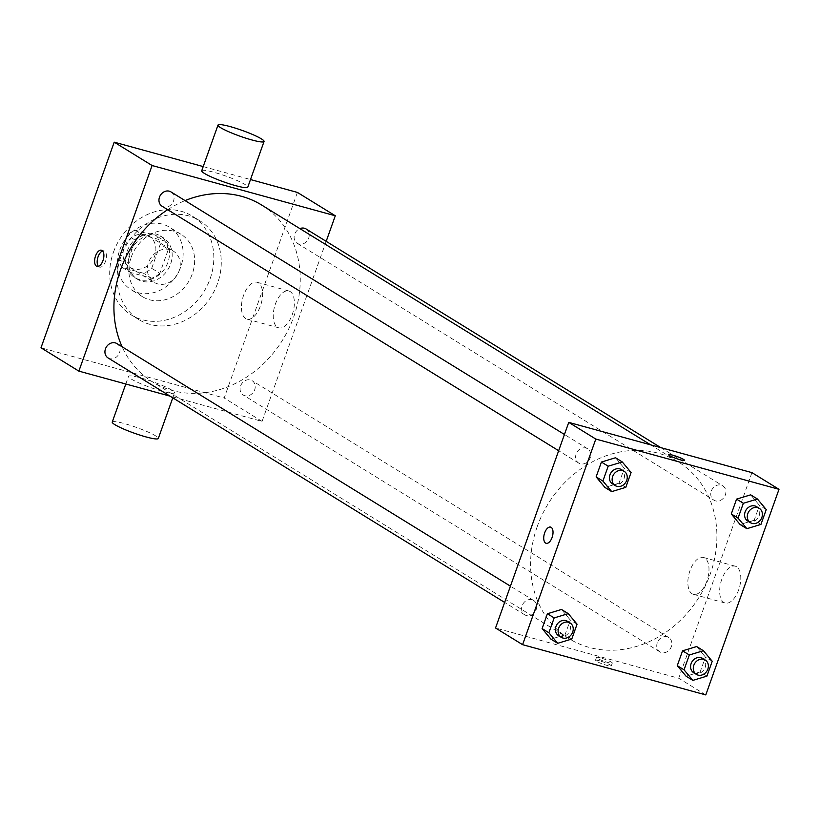 <?xml version="1.0" encoding="UTF-8"?>
<svg xmlns="http://www.w3.org/2000/svg" width="820" height="820" viewBox="0 0 820 820"><rect width="100%" height="100%" fill="white"/><g stroke="black" fill="none" stroke-linecap="round" stroke-linejoin="round"><path stroke-width="0.61" stroke-dasharray="4.1 3.07" d="M169.894 249.628A18.337 15.662 121.7 0 0 149.383 260.514A18.337 15.662 121.7 0 0 154.17 282.367A18.337 15.662 121.7 0 0 177.13 274.987A18.337 15.662 121.7 0 0 173.42 251.156A18.337 15.662 121.7 0 0 169.894 249.628M145.55 234.622A18.337 15.662 121.7 0 0 125.04 245.508A18.337 15.662 121.7 0 0 129.826 267.361A18.337 15.662 121.7 0 0 152.776 259.971A18.337 15.662 121.7 0 0 149.066 236.15A18.337 15.662 121.7 0 0 145.55 234.622M160.259 244.268L151.7 268.314A23.667 20.213 121.7 0 1 143.541 273.255L122.129 267.382A23.667 20.213 121.7 0 1 118.623 259.233L127.182 235.196A23.667 20.213 121.7 0 1 135.341 230.256L156.763 236.129A23.667 20.213 121.7 0 1 160.259 244.268L168.377 249.27L159.818 273.316L151.7 268.314M118.623 259.233L126.741 264.245L135.3 240.198L127.182 235.196M135.341 230.256L143.459 235.258L164.881 241.131L156.763 236.129M143.459 235.258A23.667 20.213 121.7 0 0 135.3 240.198M126.741 264.245A23.667 20.213 121.7 0 0 130.236 272.383L122.129 267.382M159.818 273.316A23.667 20.213 121.7 0 1 151.659 278.257L130.236 272.383M168.377 249.27A23.667 20.213 121.7 0 0 164.881 241.131M127.202 251.176A24.446 20.879 -58.3 0 1 160.392 235.945A24.446 20.879 -58.3 0 1 165.333 267.709A24.446 20.879 -58.3 0 1 134.736 277.57A24.446 20.879 -58.3 0 1 127.202 251.176M129.908 252.837A24.446 20.879 121.7 0 0 137.442 279.231A24.446 20.879 121.7 0 0 168.038 269.38A24.446 20.879 121.7 0 0 163.098 237.615A24.446 20.879 121.7 0 0 158.403 235.576A24.446 20.879 121.7 0 0 129.908 252.837M151.659 278.257L143.541 273.255M119.73 250.049A36.674 31.324 -58.3 0 1 169.514 227.212A36.674 31.324 -58.3 0 1 176.925 274.864A36.674 31.324 -58.3 0 1 131.026 289.634A36.674 31.324 -58.3 0 1 119.73 250.049M131.231 257.142A36.674 31.324 -58.3 0 1 181.005 234.294A36.674 31.324 -58.3 0 1 188.426 281.947A36.674 31.324 -58.3 0 1 142.526 296.727A36.674 31.324 -58.3 0 1 131.231 257.142M113.426 252.252A58.056 49.59 -58.3 0 1 192.239 216.09A58.056 49.59 -58.3 0 1 203.975 291.541A58.056 49.59 -58.3 0 1 131.292 314.941A58.056 49.59 -58.3 0 1 113.426 252.252M120.858 256.834A58.056 49.59 121.7 0 0 138.734 319.523A58.056 49.59 121.7 0 0 211.416 296.122A58.056 49.59 121.7 0 0 199.67 220.672A58.056 49.59 121.7 0 0 188.528 215.844A58.056 49.59 121.7 0 0 120.858 256.834M203.216 166.583L250.5 179.549M297.414 192.423L224.198 398.028L41 347.782M306.096 228.964A8.436 7.206 -58.3 0 1 307.808 239.922A8.436 7.206 -58.3 0 1 297.24 243.314A8.436 7.206 -58.3 0 1 294.646 234.212A8.436 7.206 -58.3 0 1 299.874 228.606M170.939 191.89A8.436 7.206 -58.3 0 1 172.641 202.847A8.436 7.206 -58.3 0 1 162.083 206.24M108.066 357.94A8.436 7.206 121.7 0 0 118.623 354.547A8.436 7.206 121.7 0 0 116.922 343.58M326.186 241.346L262.072 421.388L170.017 396.132M240.629 385.912A8.436 7.206 -58.3 0 1 252.078 380.654A8.436 7.206 -58.3 0 1 253.79 391.622A8.436 7.206 -58.3 0 1 243.232 395.014A8.436 7.206 -58.3 0 1 240.629 385.912M167.68 209.695A103.894 88.744 -58.3 0 1 185.064 200.592M261.611 205.01A103.894 88.744 -58.3 0 1 282.623 340.023A103.894 88.744 -58.3 0 1 152.561 381.894A103.894 88.744 -58.3 0 1 122.108 346.778M201.72 170.765A24.446 3.085 -160.4 0 1 225.787 176.064A24.446 3.085 -160.4 0 1 247.783 187.165M277.447 327.252A19.096 9.635 -74.7 0 0 278.749 327.826A19.096 9.635 -74.7 0 0 293.088 311.948A19.096 9.635 -74.7 0 0 288.855 290.987A19.096 9.635 -74.7 0 0 274.905 305.511A19.096 9.635 -74.7 0 0 277.447 327.252M262.072 421.388L224.198 398.028M171.892 390.166A24.446 3.085 19.6 0 0 146.462 379.619A24.446 3.085 19.6 0 0 128.504 376.38A24.446 3.085 19.6 0 0 150.501 387.491A24.446 3.085 19.6 0 0 174.568 392.78A24.446 3.085 19.6 0 0 171.892 390.166M245.651 318.529A19.096 9.635 105.3 0 1 243.109 296.789A19.096 9.635 105.3 0 1 257.06 282.264A19.096 9.635 105.3 0 1 261.303 303.226A19.096 9.635 105.3 0 1 246.953 319.103A19.096 9.635 105.3 0 1 245.651 318.529M98.42 266.367A8.405 4.243 -74.7 0 0 99.599 267.125A8.405 4.243 -74.7 0 0 105.534 261.313A8.405 4.243 -74.7 0 0 104.037 250.92A8.405 4.243 -74.7 0 0 102.643 250.971M112.237 422.074A24.446 3.085 -160.4 0 1 130.195 425.313A24.446 3.085 -160.4 0 1 155.626 435.861A24.446 3.085 -160.4 0 1 158.301 438.474M537.233 526.583A103.894 88.744 121.7 0 0 569.213 638.749A103.894 88.744 121.7 0 0 699.275 596.878A103.894 88.744 121.7 0 0 678.263 461.875A103.894 88.744 121.7 0 0 658.316 453.214A103.894 88.744 121.7 0 0 537.233 526.583M711.299 491.077A8.436 7.206 -58.3 0 1 722.748 485.819A8.436 7.206 -58.3 0 1 724.952 495.874A8.436 7.206 -58.3 0 1 715.522 500.887A8.436 7.206 -58.3 0 1 713.902 500.179A8.436 7.206 -58.3 0 1 711.299 491.077M531.954 599.738A8.436 7.206 121.7 0 0 522.524 604.75A8.436 7.206 121.7 0 0 524.728 614.805A8.436 7.206 121.7 0 0 535.286 611.402A8.436 7.206 121.7 0 0 533.574 600.445A8.436 7.206 121.7 0 0 531.954 599.738M576.142 454.003A8.436 7.206 121.7 0 0 578.746 463.105A8.436 7.206 121.7 0 0 589.303 459.702A8.436 7.206 121.7 0 0 587.591 448.745A8.436 7.206 121.7 0 0 585.972 448.048A8.436 7.206 121.7 0 0 576.142 454.003M657.291 642.767A8.436 7.206 121.7 0 0 659.885 651.88A8.436 7.206 121.7 0 0 670.442 648.476A8.436 7.206 121.7 0 0 668.73 637.519A8.436 7.206 121.7 0 0 667.111 636.812A8.436 7.206 121.7 0 0 657.291 642.767M751.94 472.627L678.724 678.242L495.536 627.997M700.167 671.939L686.084 676.213L700.167 671.939L705.456 657.097L700.167 671.939L706.932 676.111M696.651 646.539L705.456 657.097L696.651 646.539M619.028 483.164L604.945 487.449L619.028 483.164L624.317 468.322L619.028 483.164L625.793 487.336M615.512 457.765L624.317 468.322L615.512 457.765M565.011 634.864L550.927 639.139L565.011 634.864L570.3 620.022L565.011 634.864L571.776 639.036M561.495 609.465L570.3 620.022L561.495 609.465M754.185 520.239L740.101 524.523L754.185 520.239L759.474 505.397L754.185 520.239L760.95 524.41M750.669 494.839L759.474 505.397L750.669 494.839M705.784 694.919L678.724 678.242M736.575 566.764A19.096 9.635 -74.7 0 0 735.274 566.189A19.096 9.635 -74.7 0 0 720.923 582.067A19.096 9.635 -74.7 0 0 725.167 603.028A19.096 9.635 -74.7 0 0 739.117 588.504A19.096 9.635 -74.7 0 0 736.575 566.764M599.645 660.838A8.405 1.056 19.6 0 0 595.443 660.305A8.405 1.056 19.6 0 0 603.007 664.128A8.405 1.056 19.6 0 0 611.279 665.942A8.405 1.056 19.6 0 0 607.599 663.657A8.405 1.056 19.6 0 0 599.645 660.838M684.495 460.338L684.495 460.338A8.405 1.056 -160.4 0 1 680.303 459.815A8.405 1.056 -160.4 0 1 672.349 456.986A8.405 1.056 -160.4 0 1 668.659 454.7L668.659 454.69M600.67 657.958A8.405 1.056 19.6 0 0 596.468 657.425A8.405 1.056 19.6 0 0 604.032 661.248A8.405 1.056 19.6 0 0 612.304 663.062A8.405 1.056 19.6 0 0 608.624 660.776A8.405 1.056 19.6 0 0 600.67 657.958M704.78 558.041A19.096 9.635 -74.7 0 0 703.478 557.467A19.096 9.635 -74.7 0 0 689.128 573.344A19.096 9.635 -74.7 0 0 693.371 594.305A19.096 9.635 -74.7 0 0 707.322 579.781A19.096 9.635 -74.7 0 0 704.78 558.041M550.599 527.096L550.599 527.086A8.405 4.243 105.3 0 1 551.173 527.342A8.405 4.243 105.3 0 1 552.29 536.905A8.405 4.243 105.3 0 1 546.151 543.301L546.151 543.301M747.717 521.028A8.436 7.206 121.7 0 0 758.274 517.625A8.436 7.206 121.7 0 0 756.573 506.668M766.239 509.568L759.474 505.397M693.699 672.728A8.436 7.206 121.7 0 0 704.257 669.325A8.436 7.206 121.7 0 0 702.555 658.368M712.221 661.268L705.456 657.097M612.56 483.954A8.436 7.206 121.7 0 0 623.118 480.551A8.436 7.206 121.7 0 0 621.416 469.593M631.082 472.494L624.317 468.322M558.543 635.654A8.436 7.206 121.7 0 0 569.101 632.251A8.436 7.206 121.7 0 0 567.399 621.293M577.065 624.194L570.3 620.022M129.826 267.361L154.17 282.367M149.066 236.15L173.42 251.156M163.098 237.615L160.392 235.945M137.442 279.231L134.736 277.57M181.005 234.294L169.514 227.212M142.526 296.727L131.026 289.634M199.67 220.672L192.239 216.09M138.734 319.523L131.292 314.941M288.855 290.987L257.06 282.264M278.749 327.826L246.953 319.103M97.026 266.418L99.599 267.125M101.475 250.213L104.037 250.92M172.774 397.833L174.568 392.78M125.798 384.006L128.504 376.38M678.263 461.875L650.639 444.84M569.213 638.749L152.561 381.894M297.24 243.314L713.902 500.179M660.797 447.628L722.748 485.819M533.574 600.445L510.429 586.167M524.728 614.805L504.638 602.423M587.591 448.745L564.447 434.477M578.746 463.105L558.656 450.723M668.73 637.519L252.078 380.654M659.885 651.88L243.232 395.014M596.468 657.425L595.443 660.305M612.304 663.062L611.279 665.942M693.371 594.305L725.167 603.028M703.478 557.467L735.274 566.189"/><path stroke-width="1.23" d="M170.017 396.132L78.874 371.132L41 347.782L114.216 142.167L203.216 166.583M250.5 179.549L297.414 192.423L335.288 215.773L326.186 241.346M102.971 260.606A8.405 4.243 105.3 0 1 97.026 266.418A8.405 4.243 105.3 0 1 95.161 257.193A8.405 4.243 105.3 0 1 101.475 250.213A8.405 4.243 105.3 0 1 102.971 260.606M78.874 371.132L152.089 165.517L114.216 142.167M299.874 228.606A8.436 7.206 -58.3 0 1 306.096 228.964L660.797 447.628M558.656 450.723L162.083 206.24A8.436 7.206 -58.3 0 1 159.49 197.138A8.436 7.206 -58.3 0 1 170.939 191.89L564.447 434.477M510.429 586.167L116.922 343.58A8.436 7.206 121.7 0 0 115.302 342.883A8.436 7.206 121.7 0 0 105.872 347.885A8.436 7.206 121.7 0 0 108.066 357.94L504.638 602.423M152.089 165.517L335.288 215.773M122.108 346.778A103.894 88.744 -58.3 0 1 120.571 269.718A103.894 88.744 -58.3 0 1 167.68 209.695M185.064 200.592A103.894 88.744 -58.3 0 1 261.611 205.01L650.639 444.84M264.05 141.481L247.783 187.165A24.446 3.085 -160.4 0 1 229.825 183.936A24.446 3.085 -160.4 0 1 204.395 173.389A24.446 3.085 -160.4 0 1 201.72 170.765L217.997 125.081A24.446 3.085 19.6 0 0 220.672 127.694A24.446 3.085 19.6 0 0 246.092 138.242A24.446 3.085 19.6 0 0 264.05 141.481A24.446 3.085 19.6 0 0 242.054 130.37A24.446 3.085 19.6 0 0 217.997 125.081M102.643 250.971A8.405 4.243 -74.7 0 0 97.724 257.9A8.405 4.243 -74.7 0 0 98.42 266.367M172.774 397.833L158.301 438.474A24.446 3.085 -160.4 0 1 134.234 433.175A24.446 3.085 -160.4 0 1 112.237 422.074L125.798 384.006M495.536 627.997L568.752 422.382L751.94 472.627L779 489.314L705.784 694.919L522.586 644.674L495.536 627.997M522.586 644.674L595.802 439.059L568.752 422.382M551.173 527.342A8.405 4.243 105.3 0 1 552.29 536.905A8.405 4.243 105.3 0 1 546.151 543.301A8.405 4.243 105.3 0 1 544.285 534.076A8.405 4.243 105.3 0 1 550.599 527.086A8.405 4.243 105.3 0 1 551.173 527.342M686.084 676.213L677.269 665.655L682.558 650.813L696.651 646.539L682.558 650.813L677.269 665.655L686.084 676.213L692.849 680.385L684.034 669.827L689.323 654.985L703.416 650.711L712.221 661.268L706.932 676.111L692.849 680.385M604.945 487.449L596.13 476.881L601.419 462.049L615.512 457.765L601.419 462.049L596.13 476.881L604.945 487.449L611.699 491.61L602.895 481.053L608.184 466.211L622.267 461.937L631.082 472.494L625.793 487.336L611.699 491.61M595.802 439.059L779 489.314M550.927 639.139L542.112 628.581L547.401 613.739L561.495 609.465L547.401 613.739L542.112 628.581L550.927 639.139L557.682 643.31L548.877 632.753L554.166 617.911L568.26 613.637L577.065 624.194L571.776 639.036L557.682 643.31M740.101 524.523L731.286 513.955L736.575 499.124L750.669 494.839L736.575 499.124L731.286 513.955L740.101 524.523L746.866 528.685L738.051 518.127L743.34 503.285L757.434 499.011L766.239 509.568L760.95 524.41L746.866 528.685M680.303 459.805A8.405 1.056 -160.4 0 1 672.349 456.986A8.405 1.056 -160.4 0 1 668.659 454.69A8.405 1.056 -160.4 0 1 676.941 456.514A8.405 1.056 -160.4 0 1 684.495 460.327A8.405 1.056 -160.4 0 1 680.303 459.805M668.659 454.7A8.405 1.056 -160.4 0 1 676.93 456.514A8.405 1.056 -160.4 0 1 684.495 460.338M546.151 543.301A8.405 4.243 105.3 0 1 544.285 534.076A8.405 4.243 105.3 0 1 550.599 527.096M759.279 508.338L756.573 506.668A8.436 7.206 121.7 0 0 754.953 505.971A8.436 7.206 121.7 0 0 745.524 510.973A8.436 7.206 121.7 0 0 747.717 521.028L750.423 522.699A8.436 7.206 121.7 0 0 760.98 519.296A8.436 7.206 121.7 0 0 759.279 508.338A8.436 7.206 121.7 0 0 757.659 507.631A8.436 7.206 121.7 0 0 748.219 512.643A8.436 7.206 121.7 0 0 750.423 522.699M738.051 518.127L731.286 513.955M743.34 503.285L736.575 499.124M757.434 499.011L750.669 494.839M705.261 660.038L702.555 658.368A8.436 7.206 121.7 0 0 700.936 657.66A8.436 7.206 121.7 0 0 691.506 662.673A8.436 7.206 121.7 0 0 693.699 672.728L696.405 674.399A8.436 7.206 121.7 0 0 706.963 670.996A8.436 7.206 121.7 0 0 705.261 660.038A8.436 7.206 121.7 0 0 703.642 659.331A8.436 7.206 121.7 0 0 694.212 664.343A8.436 7.206 121.7 0 0 696.405 674.399M684.034 669.827L677.269 665.655M689.323 654.985L682.558 650.813M703.416 650.711L696.651 646.539M624.122 471.264L621.416 469.593A8.436 7.206 121.7 0 0 619.797 468.896A8.436 7.206 121.7 0 0 610.357 473.898A8.436 7.206 121.7 0 0 612.56 483.954L615.266 485.624A8.436 7.206 121.7 0 0 625.824 482.221A8.436 7.206 121.7 0 0 624.122 471.264A8.436 7.206 121.7 0 0 622.503 470.557A8.436 7.206 121.7 0 0 613.063 475.569A8.436 7.206 121.7 0 0 615.266 485.624M602.895 481.053L596.13 476.881M608.184 466.211L601.419 462.049M622.267 461.937L615.512 457.765M570.105 622.964L567.399 621.293A8.436 7.206 121.7 0 0 565.779 620.586A8.436 7.206 121.7 0 0 556.339 625.598A8.436 7.206 121.7 0 0 558.543 635.654L561.249 637.324A8.436 7.206 121.7 0 0 571.806 633.922A8.436 7.206 121.7 0 0 570.105 622.964A8.436 7.206 121.7 0 0 568.486 622.257A8.436 7.206 121.7 0 0 559.045 627.269A8.436 7.206 121.7 0 0 561.249 637.324M548.877 632.753L542.112 628.581M554.166 617.911L547.401 613.739M568.26 613.637L561.495 609.465"/></g></svg>
